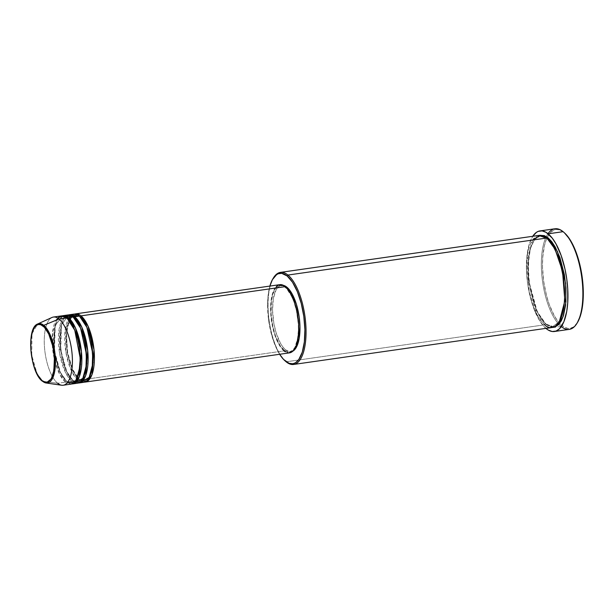<?xml version="1.0" encoding="UTF-8"?>
<svg xmlns="http://www.w3.org/2000/svg" width="614" height="614" viewBox="0 0 614 614"><rect width="100%" height="100%" fill="white"/><g stroke="black" fill="none" stroke-linecap="round" stroke-linejoin="round"><path stroke-width="0.46" stroke-dasharray="3.07 2.3" d="M42.282 381.148A0.86 0.729 129.5 0 0 42.612 381.286L46.127 382.998M70.886 315.542L65.307 329.027L66.028 353.073L71.991 372.007L78.093 380.342A0.86 0.729 -50.5 0 1 78.899 379.429L72.92 371.24L67.095 352.628L66.465 329.119L71.991 316.141L66.465 329.119L67.095 352.628L72.92 371.24L78.899 379.429A0.86 0.729 -50.5 0 1 79.666 380.12C75.522 378.024 65.967 360.341 66.266 336.403C66.957 312.779 76.927 311.183 81.01 315.857M80.211 316.778L74.801 314.852L72.889 315.527L74.801 314.852L80.211 316.778A0.86 0.729 -50.5 0 1 79.444 316.087A0.86 0.729 129.5 0 0 80.211 316.778L80.211 316.778M65.322 315.895L59.274 328.352L59.527 352.735L65.537 372.56L71.807 381.24A0.86 0.729 -50.5 0 1 72.613 380.327L65.967 370.756L60.095 348.629L61.423 324.445L68.507 315.749L73.926 317.676L68.507 315.749L61.423 324.445L60.095 348.629L65.967 370.756L72.613 380.327A0.86 0.729 -50.5 0 1 73.381 381.018L66.749 371.6L60.717 349.896L61.5 325.128L68.4 314.959A34.445 13.347 81.9 0 0 60.203 344.953A34.445 13.347 81.9 0 0 73.381 381.018L78.093 380.342A34.445 13.347 -98.1 0 0 83.65 382.315M73.926 317.676A0.86 0.729 -50.5 0 1 73.15 316.985A0.86 0.729 129.5 0 0 73.926 317.676L73.926 317.676M57.609 318.014L52.52 332.45L53.679 356.074L59.589 374.141L65.521 382.146A0.86 0.729 -50.5 0 1 66.32 381.225L59.673 371.654L53.809 349.535L55.137 325.343L62.221 316.655L67.632 318.574L62.221 316.655L55.137 325.343L53.809 349.535L59.673 371.654L66.32 381.225A0.86 0.729 -50.5 0 1 67.095 381.916L60.464 372.498L54.431 350.801L55.214 326.026L62.106 315.857A34.445 13.347 81.9 0 0 53.909 345.851A34.445 13.347 81.9 0 0 67.095 381.916L71.807 381.24A34.445 13.347 -98.1 0 0 77.356 383.213M67.632 318.574A0.86 0.729 -50.5 0 1 66.865 317.883A0.86 0.729 129.5 0 0 67.632 318.574L67.632 318.574M561.296 326.602A50.809 19.694 81.9 0 1 561.119 326.464L561.925 325.55A49.949 19.356 -98.1 0 0 577.367 322.672M564.535 232.944A49.949 19.356 -98.1 0 0 563.875 232.368L564.512 232.921M545.501 323.893A0.86 0.729 -50.5 0 1 546.268 324.583L537.258 311.728L529.114 282.095L528.232 263.92L530.373 248.624L534.694 239.069L539.813 235.331L537.38 236.451L534.387 239.475L530.857 246.966L528.723 257.404L528.37 274.335L530.88 292.302L534.426 304.813L539.069 315.297L542.584 320.7L546.268 324.583A0.86 0.729 129.5 0 0 545.501 323.893L536.467 310.884L528.493 280.821L527.871 262.731L530.296 247.949L534.794 239.161L539.929 236.137L534.794 239.161L530.296 247.949L527.871 262.731L528.493 280.821L536.467 310.884L545.501 323.893A0.86 0.729 129.5 0 0 544.702 324.806A0.86 0.729 -50.5 0 1 545.501 323.893L552.853 326.502L545.501 323.893M547.304 238.746A0.86 0.729 -50.5 0 1 547.289 238.746L539.929 236.137L547.289 238.746A0.86 0.729 -50.5 0 1 546.514 238.055A0.86 0.729 129.5 0 0 547.289 238.746L547.289 238.746A0.86 0.729 129.5 0 0 547.304 238.746M532.576 240.051L526.812 261.295L529.214 292.087L537.043 314.675L544.702 324.806A46.503 18.021 -98.1 0 0 552.193 327.469M73.887 314.115A34.445 13.347 -98.1 0 0 64.846 343.264A34.445 13.347 -98.1 0 0 78.093 380.342L73.381 381.018L78.139 383.044A34.445 13.347 81.9 0 1 73.381 381.018A0.86 0.729 129.5 0 0 71.807 381.24L67.095 381.916A0.86 0.729 129.5 0 0 65.521 382.146A34.445 13.347 -98.1 0 0 71.07 384.118M279.8 284.658A34.445 13.347 -98.1 0 0 270.759 313.815A34.445 13.347 -98.1 0 0 284.006 350.886L79.666 380.12L84.425 382.146A34.445 13.347 81.9 0 1 79.666 380.12L284.006 350.886A34.445 13.347 -98.1 0 0 289.562 352.858M293.331 350.855L289.608 351.791L285.594 349.857L284.021 350.087A33.586 13.017 81.9 0 1 271.104 313.938A33.586 13.017 81.9 0 1 279.923 285.51A33.586 13.017 81.9 0 1 285.333 287.429L286.132 287.321L285.333 287.429A33.586 13.017 81.9 0 1 298.258 323.578A33.586 13.017 81.9 0 1 289.44 352.006A33.586 13.017 81.9 0 1 284.021 350.087L285.594 349.857A33.586 13.017 -98.1 0 0 291.005 351.784A33.586 13.017 -98.1 0 0 292.909 351.116M286.132 361.799L544.702 324.806L286.132 361.799M554.918 228.769A50.809 19.694 -98.1 0 0 541.433 269.062A50.809 19.694 -98.1 0 0 558.855 324.315A50.809 19.694 -98.1 0 0 561.119 326.464L546.184 328.597L561.119 326.464A50.809 19.694 -98.1 0 0 569.308 329.373M51.998 317.469A34.445 13.347 -98.1 0 0 44.553 348.107A34.445 13.347 -98.1 0 0 57.662 383.266L65.521 382.146L57.662 383.266L42.612 381.286L57.662 383.266A34.445 13.347 -98.1 0 0 61.692 385.239M71.846 383.942A34.445 13.347 81.9 0 1 67.095 381.916L71.846 383.942M67.601 315.013A34.445 13.347 -98.1 0 0 58.56 344.17A34.445 13.347 -98.1 0 0 71.807 381.24L74.923 383.006M61.316 315.911A34.445 13.347 -98.1 0 0 52.274 345.068A34.445 13.347 -98.1 0 0 65.521 382.146L66.918 383.136M57.662 383.266A34.445 13.347 81.9 0 1 44.415 346.189A34.445 13.347 81.9 0 1 53.456 317.039M42.612 381.286A30.002 11.628 81.9 0 1 31.199 350.663A30.002 11.628 81.9 0 1 37.677 323.977L31.989 333.755L31.728 355.222L36.978 373.381L42.612 381.286M577.352 322.703L573.422 327.024L569.807 328.429L567.889 328.413L563.928 326.97L557.957 321.375L554.189 315.573L549.2 304.314L546.506 295.526L543.674 281.266L542.5 266.806L542.692 257.673L544.418 245.615L546.475 239.107L549.162 234.141L550.712 232.292L554.143 229.958L555.992 229.49L559.876 229.989L563.875 232.368A49.949 19.356 -98.1 0 0 547.32 237.242A49.949 19.356 -98.1 0 0 543.735 281.703A49.949 19.356 -98.1 0 0 559.646 323.371A49.949 19.356 -98.1 0 0 561.925 325.55L561.119 326.464A50.809 19.694 81.9 0 1 558.855 324.315A50.809 19.694 81.9 0 1 542.231 278.894A50.809 19.694 81.9 0 1 548.003 233.673M545.915 328.367A50.809 19.694 81.9 0 1 527.687 283.998A50.809 19.694 81.9 0 1 532.737 236.298L529.345 243.796L527.019 255.201L526.428 268.848L527.626 283.561L530.504 298.066L534.825 311.121L540.205 321.598L546.184 328.597M553.605 327.262L549.99 326.801L546.268 324.583L552.976 327.316M539.023 235.392A46.503 18.021 -98.1 0 0 526.812 274.757A46.503 18.021 -98.1 0 0 544.702 324.806M285.134 360.917A46.503 18.021 81.9 0 1 269.201 320.976A46.503 18.021 81.9 0 1 273.299 278.165M279.646 354.278A45.643 17.691 81.9 0 1 269.884 286.078L268.141 295.173L267.612 303.186L268.686 320.646L272.439 337.784L276.676 348.844L279.984 354.815M283.507 285.387A33.586 13.017 -98.1 0 0 281.496 285.287A33.586 13.017 -98.1 0 0 272.677 313.708A33.586 13.017 -98.1 0 0 285.594 349.857L282.931 347.056L280.398 343.149L276.085 332.696L273.844 323.34L272.532 310.362L273.314 298.634L276.062 289.931L279.178 286.208L281.611 285.272L284.221 285.61M289.555 352.858L285.387 351.868M284.006 350.886L279.953 346.142L276.3 339.035L273.376 330.186L271.02 317.001L270.613 307.177L271.411 298.343L273.353 291.274L276.277 286.577M284.021 350.087L286.715 351.684L289.324 352.022L292.878 350.141L294.866 347.363L297.621 338.659L298.396 330.056L298.266 323.724L296.455 310.745L293.891 301.712L291.727 296.455L286.677 288.687L283.99 286.477L280.038 285.495L277.605 286.439L275.44 288.618L272.892 294.029L271.35 301.566L271.096 313.792L272.908 326.771L275.471 335.812L280.068 345.459L284.021 350.087M81.209 382.108L78.093 380.342A0.86 0.729 129.5 0 1 78.899 379.429L84.31 381.348L89.015 377.917L84.31 381.348L78.899 379.429A0.86 0.729 129.5 0 1 79.666 380.12A34.445 13.347 81.9 0 1 66.489 344.047A34.445 13.347 81.9 0 1 74.685 314.061M559.346 321.69L552.853 326.502L559.346 321.69M273.56 277.72A46.503 18.021 -98.1 0 0 269.201 320.976A46.503 18.021 -98.1 0 0 285.518 361.27M76.443 379.713L71.738 383.151L66.32 381.225L71.738 383.151L76.443 379.713M82.729 378.815L78.024 382.253L72.613 380.327L78.024 382.253L82.729 378.815M69.919 319.065L74.801 314.852C75.775 314.452 77.402 315.051 79.682 316.64C94.249 326.241 97.181 382.292 84.31 381.348C83.335 381.754 81.708 381.156 79.429 379.567L72.429 369.121L67.578 352.344L66.427 334.292L69.282 320.362M73.143 380.465C58.568 370.864 55.644 314.813 68.507 315.749C69.489 315.35 71.117 315.949 73.388 317.538C87.963 327.139 90.887 383.19 78.024 382.253C77.049 382.652 75.422 382.054 73.143 380.465M66.857 381.363C52.282 371.762 49.358 315.719 62.221 316.655C63.196 316.256 64.823 316.847 67.103 318.436C81.677 328.037 84.602 384.088 71.738 383.151C70.756 383.55 69.129 382.952 66.857 381.363M546.03 324.031C535.915 316.425 527.05 286.83 528.316 263.874C528.761 254.089 530.458 246.628 533.397 241.486C536.36 237.495 538.539 235.715 539.929 236.137C542.032 235.814 544.311 236.636 546.752 238.608C556.875 246.214 565.732 275.809 564.473 298.765C564.02 308.55 562.324 316.018 559.385 321.153C556.43 325.144 554.25 326.924 552.853 326.502C550.758 326.825 548.479 326.003 546.03 324.031M291.005 351.784L289.44 352.006M281.496 285.287L279.923 285.51"/><path stroke-width="0.92" d="M43.187 326.18C46.695 327.953 54.792 342.927 54.531 363.196C53.948 383.197 45.505 384.556 42.044 380.596A0.86 0.729 129.5 0 0 42.282 381.148A0.86 0.729 -50.5 0 1 42.044 380.596L37.531 374.77L34.614 368.193L32.389 360.349L30.815 349.074L31.038 338.46L32.373 331.905L34.591 327.208L36.472 325.313L38.582 324.491L40.846 324.783L44.354 327.27L48.736 334.016L52.842 346.426L54.416 357.701L53.855 370.672L51.461 378.232L49.734 380.642L47.731 382.008L45.528 382.269L42.044 380.596C38.536 378.815 30.439 363.849 30.7 343.579C31.283 323.57 39.726 322.212 43.187 326.18A0.86 0.729 -50.5 0 1 43.786 325.32A0.86 0.729 129.5 0 0 43.187 326.18M46.127 382.998L52.973 377.441L55.214 356.089L50.049 334.592L43.786 325.32A30.002 11.628 81.9 0 1 55.413 359.267A30.002 11.628 81.9 0 1 46.127 382.998A30.002 11.628 81.9 0 1 42.612 381.286A0.86 0.729 -50.5 0 1 42.282 381.148L46.127 382.998L61.692 385.239A34.445 13.347 -98.1 0 0 72.352 357.985A34.445 13.347 -98.1 0 0 59.005 319.011L43.786 325.32L59.005 319.011A34.445 13.347 81.9 0 1 72.252 356.082A34.445 13.347 81.9 0 1 63.211 385.239A34.445 13.347 81.9 0 1 57.662 383.266M81.01 315.857A0.86 0.729 -50.5 0 1 80.219 316.778A0.86 0.729 129.5 0 0 81.01 315.857A34.445 13.347 81.9 0 1 94.264 352.935A34.445 13.347 81.9 0 1 85.216 382.092A34.445 13.347 81.9 0 1 84.425 382.146L88.385 380.519L92.031 374.54L94.011 349.827L88.025 326.103L81.01 315.857L285.356 286.631L81.01 315.857A34.445 13.347 81.9 0 0 75.461 313.884A34.445 13.347 81.9 0 0 74.685 314.061M72.889 315.527L71.991 316.141L72.889 315.527M81.209 382.108L89.352 377.295L92.246 367.333L92.691 353.188L86.866 327.277L79.444 316.087L74.724 316.763L79.444 316.087A34.445 13.347 -98.1 0 0 73.887 314.115L69.175 314.79A34.445 13.347 81.9 0 0 68.4 314.959L74.724 316.763A34.445 13.347 81.9 0 1 87.971 353.833A34.445 13.347 81.9 0 1 78.93 382.99L83.65 382.315A34.445 13.347 -98.1 0 0 92.691 353.157A34.445 13.347 -98.1 0 0 79.444 316.087L70.886 315.542M69.175 314.79A34.445 13.347 81.9 0 1 74.724 316.763A0.86 0.729 -50.5 0 1 73.933 317.676A0.86 0.729 129.5 0 0 74.724 316.763L81.739 327.001L87.718 350.724L85.737 375.438L82.099 381.417L78.139 383.044A34.445 13.347 81.9 0 0 78.93 382.99M74.923 383.006L83.067 378.193L85.952 368.231L86.405 354.086L80.58 328.175L73.15 316.985L68.438 317.661L73.15 316.985A34.445 13.347 -98.1 0 0 67.601 315.013L62.889 315.688A34.445 13.347 81.9 0 0 62.106 315.857L68.438 317.661A34.445 13.347 81.9 0 1 81.685 354.738A34.445 13.347 81.9 0 1 72.644 383.888L77.356 383.213A34.445 13.347 -98.1 0 0 86.405 354.063A34.445 13.347 -98.1 0 0 73.15 316.985L65.322 315.895M62.889 315.688A34.445 13.347 81.9 0 1 68.438 317.661A0.86 0.729 -50.5 0 1 67.64 318.574M63.211 385.239L71.07 384.118A34.445 13.347 -98.1 0 0 80.112 354.961A34.445 13.347 -98.1 0 0 66.865 317.883L62.574 315.888L57.609 318.014M293.622 364.455L552.193 327.469A46.503 18.021 -98.1 0 0 564.404 288.112A46.503 18.021 -98.1 0 0 546.514 238.055L287.943 275.049L287.145 275.962A45.643 17.691 81.9 0 1 304.897 333.886A45.643 17.691 81.9 0 1 285.364 361.109L286.132 361.799A46.503 18.021 -98.1 0 0 306.033 334.062A46.503 18.021 -98.1 0 0 287.943 275.049A46.503 18.021 81.9 0 1 305.833 325.098A46.503 18.021 81.9 0 1 293.622 364.455A46.503 18.021 81.9 0 1 286.132 361.799A46.503 18.021 81.9 0 1 285.134 360.917M554.373 331.506A50.809 19.694 81.9 0 1 546.184 328.597L548.225 330.048L552.255 331.522L556.084 331.061L559.577 328.682L563.882 321.744L566.753 311.313L567.735 302.856L567.727 288.718L566.73 278.856L564.987 269.086L561.112 255.416L556.038 243.965L552.201 238.063L546.13 232.368L542.108 230.895L538.271 231.355L536.475 232.315L532.737 236.298A50.809 19.694 81.9 0 1 539.982 230.91A50.809 19.694 81.9 0 1 548.172 233.819L563.107 231.678L548.172 233.819A50.809 19.694 81.9 0 1 567.712 288.503A50.809 19.694 81.9 0 1 554.373 331.506L569.308 329.373A50.809 19.694 -98.1 0 0 582.648 286.37A50.809 19.694 -98.1 0 0 563.107 231.678A50.809 19.694 81.9 0 1 563.775 232.261A50.809 19.694 81.9 0 1 581.604 276.285A50.809 19.694 81.9 0 1 576.838 323.54A50.809 19.694 81.9 0 1 561.296 326.602M576.838 323.54L577.367 322.672A49.949 19.356 -98.1 0 0 582.057 276.216A49.949 19.356 -98.1 0 0 564.535 232.944L563.775 232.261M539.813 235.331L548.087 237.833A0.86 0.729 -50.5 0 1 547.304 238.746A0.86 0.729 129.5 0 0 548.087 237.833L551.779 241.716L555.286 247.12L559.93 257.604L564.358 274.55L565.985 288.081L565.632 305.012L563.506 315.45L561.288 320.815L558.525 324.66L555.332 326.832L552.976 327.316L558.295 324.89L563.122 316.578L565.939 301.819L565.578 283.161L557.481 251.51L548.087 237.833L544.365 235.615L539.813 235.331M273.299 278.165A46.503 18.021 81.9 0 1 280.452 272.386A46.503 18.021 81.9 0 1 287.943 275.049L546.514 238.055L540.005 235.323L532.576 240.051M85.216 382.092L289.562 352.858A34.445 13.347 -98.1 0 0 298.604 323.708A34.445 13.347 -98.1 0 0 285.356 286.631L289.409 291.374L294.129 301.274L296.754 310.538L298.611 323.854L298.619 333.433L296.769 344.124L295.127 348.1L293.085 350.947L289.44 352.873M282.901 285.28L285.564 286.254L286.907 287.206L286.132 287.321L286.907 287.206L288.25 288.465L292.111 293.914L296.416 304.367L299.179 316.977L299.97 326.702L299.187 338.437L296.439 347.14L292.909 351.116A33.586 13.017 -98.1 0 0 299.624 320.83A33.586 13.017 -98.1 0 0 286.907 287.206A33.586 13.017 -98.1 0 0 283.507 285.387M66.918 383.136L75.407 381.279L79.029 372.606L80.265 358.507L74.762 330.202L66.865 317.883L59.005 319.011L66.865 317.883A34.445 13.347 -98.1 0 0 61.316 315.911L53.456 317.039A34.445 13.347 81.9 0 1 59.005 319.011A34.445 13.347 -98.1 0 0 51.998 317.469L37.677 323.977A30.002 11.628 81.9 0 1 43.786 325.32L37.677 323.977C25.949 327.922 30.117 372.406 42.282 381.148M72.644 383.888A34.445 13.347 81.9 0 1 71.846 383.942L75.814 382.315L79.452 376.336L81.432 351.622L75.453 327.899L68.438 317.661A0.86 0.729 129.5 0 1 67.632 318.574M564.512 232.921L569.754 239.253L575.042 249.553L579.286 262.393L582.118 276.653L583.3 291.113L582.717 304.521L580.43 315.734L577.352 322.703M548.003 233.673A50.809 19.694 81.9 0 1 563.107 231.678A50.809 19.694 -98.1 0 0 554.918 228.769L539.982 230.91M544.702 324.806C550.221 331.123 563.667 328.966 564.604 297.069C565.018 264.757 552.109 240.888 546.514 238.055A46.503 18.021 -98.1 0 0 539.023 235.392L280.452 272.386M284.758 360.587L285.518 361.27A46.503 18.021 -98.1 0 0 286.132 361.799L285.364 361.109A45.643 17.691 81.9 0 1 284.758 360.587A45.643 17.691 81.9 0 1 279.646 354.278L283.538 359.397L289.017 363.281L292.563 363.741L294.252 363.311L295.871 362.46L298.803 359.489L302.272 352.137L304.36 341.891L304.897 329.634L303.815 316.425L301.228 303.393L297.353 291.665L292.517 282.248L287.145 275.962L281.696 273.337L278.249 273.752L276.638 274.611L272.409 279.662L269.884 286.078A45.643 17.691 81.9 0 1 273.03 278.587A45.643 17.691 81.9 0 1 287.145 275.962L287.943 275.049A46.503 18.021 -98.1 0 0 273.56 277.72L273.03 278.587M285.387 351.868L284.006 350.886M276.277 286.577L278.641 284.965L281.243 284.65L285.356 286.631A34.445 13.347 -98.1 0 0 279.8 284.658L75.461 313.884M547.511 238.938L554.972 249.015L562.524 271.066L564.849 300.898L559.346 321.69L564.849 300.898L562.524 271.066L554.972 249.015L547.511 238.938M67.701 318.628L73.219 325.988L78.83 342.267L80.557 364.394L76.443 379.713L80.557 364.394L78.83 342.267L73.219 325.988L67.701 318.628M73.987 317.73L79.505 325.09L85.123 341.369L86.843 363.488L82.729 378.815L86.843 363.488L85.123 341.369L79.505 325.09L73.987 317.73M80.28 316.832L85.791 324.192L91.409 340.471L93.128 362.59L89.015 377.917L93.128 362.59L91.409 340.471L85.791 324.192L80.28 316.832M69.282 320.362L69.919 319.065"/></g></svg>
